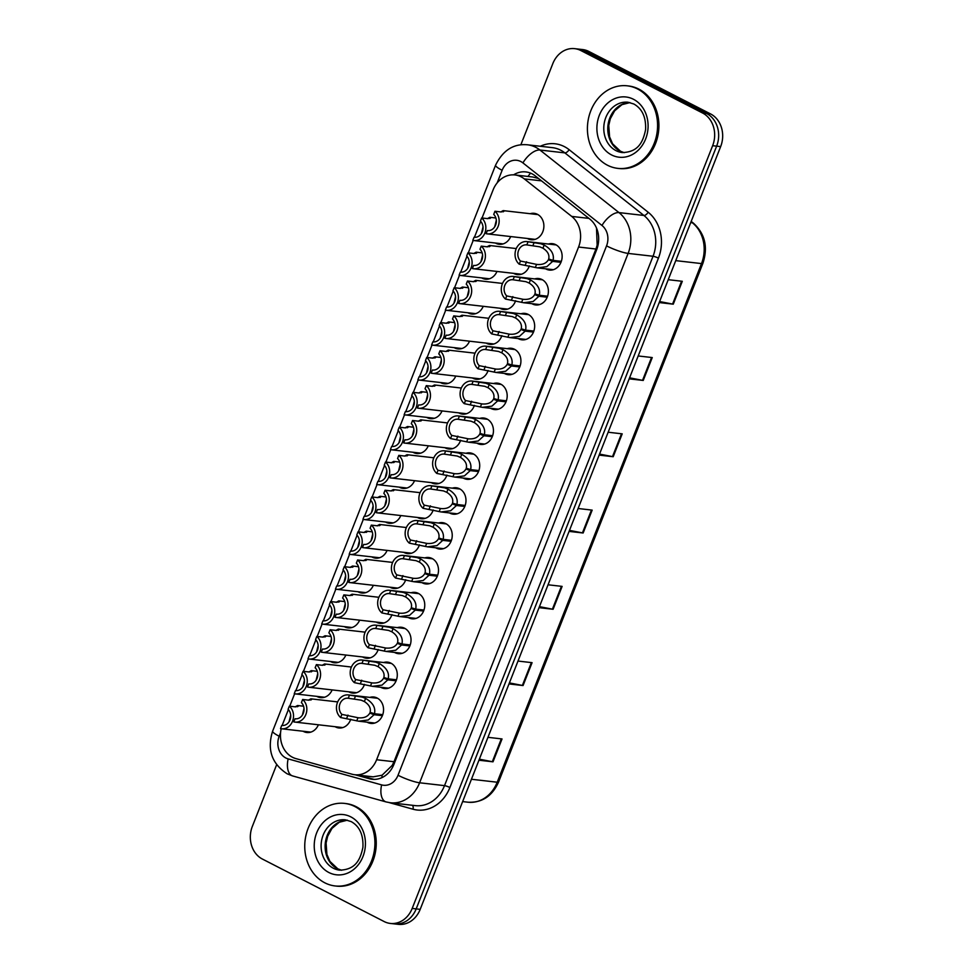 <?xml version="1.0" encoding="UTF-8"?>
<svg xmlns="http://www.w3.org/2000/svg" width="973" height="973" viewBox="0 0 973 973"><rect width="100%" height="100%" fill="white"/><g stroke="black" fill="none" stroke-linecap="round" stroke-linejoin="round"><path stroke-width="1.46" d="M466.031 453.272A13.294 11.202 96.5 0 1 469.995 452.895A13.294 11.202 96.5 0 1 473.292 453.892A13.294 11.202 96.5 0 1 479.251 469.387A13.294 11.202 96.5 0 1 466.979 479.312A13.294 11.202 96.5 0 1 463.683 478.302A13.294 11.202 96.5 0 1 463.197 478.035M493.506 383.532A13.294 11.202 96.5 0 1 497.471 383.143A13.294 11.202 96.5 0 1 500.767 384.153A13.294 11.202 96.5 0 1 506.726 399.635A13.294 11.202 96.5 0 1 494.442 409.56A13.294 11.202 96.5 0 1 491.158 408.563A13.294 11.202 96.5 0 1 490.672 408.295M507.249 348.662A13.294 11.202 96.5 0 1 511.214 348.273A13.294 11.202 96.5 0 1 514.51 349.283A13.294 11.202 96.5 0 1 520.458 364.766A13.294 11.202 96.5 0 1 508.186 374.69A13.294 11.202 96.5 0 1 504.89 373.693A13.294 11.202 96.5 0 1 504.403 373.425M520.981 313.78A13.294 11.202 96.5 0 1 524.946 313.403A13.294 11.202 96.5 0 1 528.242 314.413A13.294 11.202 96.5 0 1 534.201 329.896A13.294 11.202 96.5 0 1 521.917 339.82A13.294 11.202 96.5 0 1 518.621 338.811A13.294 11.202 96.5 0 1 518.147 338.555M534.712 278.91A13.294 11.202 96.5 0 1 538.689 278.533A13.294 11.202 96.5 0 1 541.973 279.531A13.294 11.202 96.5 0 1 547.933 295.014A13.294 11.202 96.5 0 1 535.661 304.95A13.294 11.202 96.5 0 1 532.365 303.941A13.294 11.202 96.5 0 1 531.878 303.673M479.774 418.402A13.294 11.202 96.5 0 1 483.739 418.025A13.294 11.202 96.5 0 1 487.035 419.022A13.294 11.202 96.5 0 1 492.983 434.505A13.294 11.202 96.5 0 1 480.711 444.442A13.294 11.202 96.5 0 1 477.415 443.433A13.294 11.202 96.5 0 1 476.928 443.165M452.299 488.154A13.294 11.202 96.5 0 1 456.264 487.765A13.294 11.202 96.5 0 1 459.56 488.774A13.294 11.202 96.5 0 1 465.52 504.257A13.294 11.202 96.5 0 1 453.236 514.182A13.294 11.202 96.5 0 1 449.94 513.185A13.294 11.202 96.5 0 1 449.465 512.917M438.555 523.024A13.294 11.202 96.5 0 1 442.533 522.635A13.294 11.202 96.5 0 1 445.816 523.644A13.294 11.202 96.5 0 1 451.776 539.127A13.294 11.202 96.5 0 1 439.504 549.052A13.294 11.202 96.5 0 1 436.208 548.054A13.294 11.202 96.5 0 1 435.722 547.787M424.824 557.894A13.294 11.202 96.5 0 1 428.789 557.517A13.294 11.202 96.5 0 1 432.085 558.514A13.294 11.202 96.5 0 1 438.045 573.997A13.294 11.202 96.5 0 1 425.76 583.934A13.294 11.202 96.5 0 1 422.464 582.924A13.294 11.202 96.5 0 1 421.99 582.657M411.093 592.764A13.294 11.202 96.5 0 1 415.057 592.387A13.294 11.202 96.5 0 1 418.341 593.384A13.294 11.202 96.5 0 1 424.301 608.879A13.294 11.202 96.5 0 1 412.029 618.804A13.294 11.202 96.5 0 1 408.733 617.794A13.294 11.202 96.5 0 1 408.246 617.527M397.349 627.634A13.294 11.202 96.5 0 1 401.314 627.257A13.294 11.202 96.5 0 1 404.61 628.266A13.294 11.202 96.5 0 1 410.57 643.749A13.294 11.202 96.5 0 1 398.285 653.674A13.294 11.202 96.5 0 1 395.002 652.664A13.294 11.202 96.5 0 1 394.515 652.409M383.617 662.516A13.294 11.202 96.5 0 1 387.582 662.126A13.294 11.202 96.5 0 1 390.878 663.136A13.294 11.202 96.5 0 1 396.826 678.619A13.294 11.202 96.5 0 1 384.554 688.543A13.294 11.202 96.5 0 1 381.258 687.546A13.294 11.202 96.5 0 1 380.771 687.279M369.874 697.386A13.294 11.202 96.5 0 1 373.839 697.009A13.294 11.202 96.5 0 1 377.135 698.006A13.294 11.202 96.5 0 1 383.094 713.489A13.294 11.202 96.5 0 1 370.822 723.413A13.294 11.202 96.5 0 1 367.526 722.416A13.294 11.202 96.5 0 1 367.04 722.148M548.456 244.041A13.294 11.202 96.5 0 1 552.421 243.664A13.294 11.202 96.5 0 1 555.717 244.661A13.294 11.202 96.5 0 1 561.676 260.144A13.294 11.202 96.5 0 1 549.392 270.068A13.294 11.202 96.5 0 1 546.096 269.071A13.294 11.202 96.5 0 1 545.622 268.803M446.923 475.104A13.294 11.202 96.5 0 1 434.992 483.849A13.294 11.202 96.5 0 1 431.696 482.851A13.294 11.202 96.5 0 1 431.209 482.584M488.13 370.482A13.294 11.202 96.5 0 1 476.198 379.239A13.294 11.202 96.5 0 1 472.902 378.229A13.294 11.202 96.5 0 1 472.416 377.962M501.873 335.612A13.294 11.202 96.5 0 1 489.93 344.357A13.294 11.202 96.5 0 1 486.646 343.36A13.294 11.202 96.5 0 1 486.159 343.092M515.605 300.742A13.294 11.202 96.5 0 1 503.673 309.487A13.294 11.202 96.5 0 1 500.377 308.49A13.294 11.202 96.5 0 1 499.891 308.222M474.398 405.364A13.294 11.202 96.5 0 1 462.467 414.109A13.294 11.202 96.5 0 1 459.171 413.099A13.294 11.202 96.5 0 1 458.684 412.844M460.655 440.234A13.294 11.202 96.5 0 1 448.723 448.979A13.294 11.202 96.5 0 1 445.427 447.981A13.294 11.202 96.5 0 1 444.953 447.714M529.348 265.872A13.294 11.202 96.5 0 1 517.405 274.617A13.294 11.202 96.5 0 1 514.109 273.62A13.294 11.202 96.5 0 1 513.635 273.352M433.192 509.974A13.294 11.202 96.5 0 1 421.248 518.731A13.294 11.202 96.5 0 1 417.952 517.721A13.294 11.202 96.5 0 1 417.478 517.454M419.448 544.856A13.294 11.202 96.5 0 1 407.517 553.601A13.294 11.202 96.5 0 1 404.221 552.591A13.294 11.202 96.5 0 1 403.734 552.336M405.717 579.726A13.294 11.202 96.5 0 1 393.773 588.47A13.294 11.202 96.5 0 1 390.489 587.473A13.294 11.202 96.5 0 1 390.003 587.206M391.973 614.595A13.294 11.202 96.5 0 1 380.042 623.34A13.294 11.202 96.5 0 1 376.746 622.343A13.294 11.202 96.5 0 1 376.259 622.075M378.242 649.465A13.294 11.202 96.5 0 1 366.31 658.222A13.294 11.202 96.5 0 1 363.014 657.213A13.294 11.202 96.5 0 1 362.528 656.945M364.498 684.347A13.294 11.202 96.5 0 1 352.567 693.092A13.294 11.202 96.5 0 1 349.271 692.083A13.294 11.202 96.5 0 1 348.796 691.815M350.767 719.217A13.294 11.202 96.5 0 1 338.835 727.962A13.294 11.202 96.5 0 1 335.539 726.953A13.294 11.202 96.5 0 1 335.053 726.697M530.2 213.707A13.294 11.202 96.5 0 1 534.177 213.33A13.294 11.202 96.5 0 1 537.461 214.328A13.294 11.202 96.5 0 1 543.421 229.823A13.294 11.202 96.5 0 1 531.149 239.747A13.294 11.202 96.5 0 1 527.853 238.738A13.294 11.202 96.5 0 1 527.366 238.47M414.547 480.674A13.294 11.202 96.5 0 1 403.004 488.397A13.294 11.202 96.5 0 1 399.708 487.388A13.294 11.202 96.5 0 1 399.222 487.132M428.29 445.804A13.294 11.202 96.5 0 1 416.736 453.527A13.294 11.202 96.5 0 1 413.44 452.518A13.294 11.202 96.5 0 1 412.966 452.25M455.765 376.052A13.294 11.202 96.5 0 1 444.211 383.776A13.294 11.202 96.5 0 1 440.915 382.778A13.294 11.202 96.5 0 1 440.441 382.511M469.497 341.182A13.294 11.202 96.5 0 1 457.955 348.906A13.294 11.202 96.5 0 1 454.659 347.908A13.294 11.202 96.5 0 1 454.172 347.641M483.24 306.313A13.294 11.202 96.5 0 1 471.686 314.036A13.294 11.202 96.5 0 1 468.39 313.026A13.294 11.202 96.5 0 1 467.904 312.759M496.972 271.443A13.294 11.202 96.5 0 1 485.418 279.166A13.294 11.202 96.5 0 1 482.134 278.156A13.294 11.202 96.5 0 1 481.647 277.889M442.022 410.934A13.294 11.202 96.5 0 1 430.48 418.658A13.294 11.202 96.5 0 1 427.183 417.648A13.294 11.202 96.5 0 1 426.697 417.381M400.815 515.544A13.294 11.202 96.5 0 1 389.261 523.267A13.294 11.202 96.5 0 1 385.977 522.27A13.294 11.202 96.5 0 1 385.49 522.002M387.084 550.426A13.294 11.202 96.5 0 1 375.529 558.137A13.294 11.202 96.5 0 1 372.233 557.14A13.294 11.202 96.5 0 1 371.747 556.872M373.34 585.296A13.294 11.202 96.5 0 1 361.798 593.019A13.294 11.202 96.5 0 1 358.502 592.01A13.294 11.202 96.5 0 1 358.015 591.742M359.609 620.166A13.294 11.202 96.5 0 1 348.054 627.889A13.294 11.202 96.5 0 1 344.758 626.88A13.294 11.202 96.5 0 1 344.284 626.624M345.865 655.036A13.294 11.202 96.5 0 1 334.323 662.759A13.294 11.202 96.5 0 1 331.027 661.762A13.294 11.202 96.5 0 1 330.54 661.494M332.134 689.906A13.294 11.202 96.5 0 1 320.579 697.629A13.294 11.202 96.5 0 1 317.283 696.632A13.294 11.202 96.5 0 1 316.809 696.364M318.39 724.788A13.294 11.202 96.5 0 1 306.848 732.511A13.294 11.202 96.5 0 1 303.552 731.501A13.294 11.202 96.5 0 1 303.065 731.234M510.703 236.561A13.294 11.202 96.5 0 1 499.161 244.284A13.294 11.202 96.5 0 1 495.865 243.286A13.294 11.202 96.5 0 1 495.379 243.019M281.197 728.716A24.921 21.005 -83.5 0 0 295.926 758.612L352.007 774.204A24.921 21.005 -83.5 0 0 354.744 774.739A24.921 21.005 -83.5 0 0 376.612 759.743L578.57 247.033A24.921 21.005 -83.5 0 0 571.723 216.42L524.289 178.886A24.921 21.005 -83.5 0 0 521.127 176.843A24.921 21.005 -83.5 0 0 514.948 174.958A24.921 21.005 -83.5 0 0 493.08 189.954L482.036 217.988M354.744 774.739L373.158 776.843L382.085 775.213L392.228 765.374L393.992 761.725L595.95 249.015L597.167 245.111L596.498 228.01M538.531 178.497L532.851 177.013L514.948 174.958M288.385 709.609L282.474 724.605A24.921 21.005 -83.5 0 0 282.146 725.493L281.744 725.444A9.134 7.699 96.5 0 0 281.963 725.469A9.134 7.699 96.5 0 0 290.039 719.85A9.134 7.699 96.5 0 0 288.093 709.305L289.334 706.167L295.439 706.86L298.297 706.216L297.568 705.522L303.552 706.203M480.698 221.394L474.447 237.266M473.194 240.453L468.305 252.871M466.967 256.264L460.703 272.148M459.451 275.323L454.561 287.74M453.223 291.134L446.972 307.018M445.719 310.192L440.83 322.61M439.492 326.004L433.228 341.888M431.988 345.062L427.086 357.48M425.748 360.874L419.497 376.758M418.244 379.932L413.355 392.362M412.017 395.756L405.765 411.64M404.513 414.814L399.623 427.232M398.285 430.625L392.022 446.51M390.769 449.684L385.88 462.102M384.542 465.495L378.29 481.38M377.038 484.554L372.148 496.972M370.81 500.365L364.547 516.249M363.294 519.424L358.405 531.842M357.067 535.247L350.815 551.119M349.562 554.306L344.673 566.724M343.335 570.117L337.072 586.001M335.831 589.176L330.929 601.594M329.592 604.987L323.34 620.871M322.087 624.046L317.198 636.464M315.86 639.857L309.609 655.741M308.356 658.916L303.454 671.334M302.129 674.727L295.865 690.611M294.612 693.798L289.723 706.216M520.835 144.819L552.81 63.646A24.921 21.005 96.5 0 1 574.666 48.65A24.921 21.005 96.5 0 1 580.845 50.535L702.628 113.038A24.921 21.005 96.5 0 1 712.637 145.695L412.187 908.429L416.189 908.891A24.921 21.005 96.5 0 1 394.32 923.888A24.921 21.005 96.5 0 0 416.189 908.891L716.639 146.145L416.189 908.891L420.19 909.354A24.921 21.005 96.5 0 1 398.334 924.35L390.319 923.438A24.921 21.005 96.5 0 1 384.153 921.553L262.369 859.037A24.921 21.005 96.5 0 1 252.348 826.393L276.624 764.766M702.628 113.038L706.629 113.5A24.921 21.005 96.5 0 1 716.639 146.145A24.921 21.005 96.5 0 0 706.629 113.5L584.846 50.985L706.629 113.5L710.631 113.963A24.921 21.005 96.5 0 1 720.652 146.607L420.19 909.354M574.666 48.65L578.68 49.112A24.921 21.005 96.5 0 1 584.846 50.985A24.921 21.005 96.5 0 0 578.68 49.112L582.681 49.562A24.921 21.005 96.5 0 1 588.847 51.447L710.631 113.963M509.39 682.912L522.367 685.442A6.653 1.082 21.5 0 0 523.06 685.551L508.988 683.934M518.001 661.056L532.073 662.674L523.06 685.551M479.348 759.183L492.314 761.713A6.653 1.082 21.5 0 0 493.007 761.823L478.947 760.217M487.959 737.327L502.032 738.945L493.007 761.823M599.526 454.087L612.504 456.617A6.653 1.082 21.5 0 0 613.197 456.726L599.125 455.109M608.137 432.231L622.209 433.849L613.197 456.726M629.567 377.816L642.545 380.346A6.653 1.082 21.5 0 0 643.238 380.455L629.166 378.838M638.179 355.96L652.251 357.565L643.238 380.455M659.621 301.545L672.586 304.062A6.653 1.082 21.5 0 0 673.28 304.172L659.22 302.567M668.232 279.689L682.304 281.294L673.28 304.172M539.431 606.641L552.409 609.171A6.653 1.082 21.5 0 0 553.102 609.28L539.03 607.663M548.042 584.785L562.114 586.391L553.102 609.28M569.485 530.37L582.45 532.888A6.653 1.082 21.5 0 0 583.143 532.997L569.083 531.392M578.096 508.502L592.168 510.12L583.143 532.997M355.145 774.776L369.363 778.728A24.921 21.005 -83.5 0 0 372.1 779.264A24.921 21.005 -83.5 0 0 393.968 764.267L596.656 249.696A24.921 21.005 -83.5 0 0 589.808 219.083L535.174 175.845A24.921 21.005 -83.5 0 0 532 173.802A24.921 21.005 -83.5 0 0 525.834 171.917A24.921 21.005 -83.5 0 0 513.61 174.848M412.187 908.429A24.921 21.005 96.5 0 1 390.319 923.438M374.106 779.385A24.921 21.005 96.5 0 1 373.364 779.191L359.146 775.238M487.461 218.621L489.881 217.295L490.611 217.988M490.623 217.976L487.753 218.645L481.647 217.952A12.467 10.496 -83.5 0 1 485.065 232.45A12.467 10.496 -83.5 0 1 473.9 240.562L503.126 243.907M481.647 217.952L480.419 221.09A9.134 7.699 96.5 0 1 482.353 231.635A9.134 7.699 96.5 0 1 474.277 237.254A9.134 7.699 96.5 0 1 474.058 237.23L472.817 240.367A12.467 10.496 -83.5 0 0 473.9 240.562M481.392 233.532L483.009 226.952M500.767 211.932L503.187 210.618L503.929 211.311M503.929 211.287L501.059 211.968L494.953 211.263A12.467 10.496 -83.5 0 1 498.371 225.772A12.467 10.496 -83.5 0 1 487.205 233.873L535.114 239.358M494.953 211.263L493.725 214.401A9.134 7.699 96.5 0 1 495.658 224.945A9.134 7.699 96.5 0 1 487.582 230.577A9.134 7.699 96.5 0 1 487.364 230.54L486.123 233.678A12.467 10.496 -83.5 0 0 487.205 233.873M494.698 226.855L496.315 220.275M560.959 262.333L552.652 261.372L546.862 266.638L537.278 267.855L519.229 264.182A12.467 10.496 -83.5 0 1 515.824 249.684A12.467 10.496 -83.5 0 1 526.977 241.584A12.467 10.496 -83.5 0 1 528.059 241.766L540.854 243.761L544.175 245.074C551.423 249.27 554.379 254.379 553.053 260.375L561.324 261.323M553.053 260.375L548.687 259.013C549.648 254.89 547.738 251.289 542.946 248.2L539.662 246.814L526.819 244.916A9.134 7.699 96.5 0 0 526.6 244.88A9.134 7.699 96.5 0 0 518.536 250.499A9.134 7.699 96.5 0 0 520.47 261.044L537.12 264.486M552.652 261.372L548.395 259.742L552.518 260.217M535.32 267.539L536.561 264.413C542.326 265.009 546.279 263.452 548.395 259.742M528.059 241.766L526.819 244.916M520.47 261.044L519.229 264.182M607.468 165.228A41.547 35.004 96.5 0 1 588.86 116.845A41.547 35.004 96.5 0 1 627.232 85.819A41.547 35.004 96.5 0 1 637.522 88.957A41.547 35.004 96.5 0 1 656.13 137.351A41.547 35.004 96.5 0 1 617.77 168.365A41.547 35.004 96.5 0 1 607.468 165.228M627.232 85.819L628.558 85.977A41.547 35.004 96.5 0 1 638.847 89.115A41.547 35.004 96.5 0 1 657.468 137.497A41.547 35.004 96.5 0 1 619.096 168.524L617.77 168.365M324.812 882.815A41.547 35.004 96.5 0 1 306.191 834.433A41.547 35.004 96.5 0 1 344.564 803.406A41.547 35.004 96.5 0 1 354.853 806.544A41.547 35.004 96.5 0 1 373.474 854.939A41.547 35.004 96.5 0 1 335.101 885.953A41.547 35.004 96.5 0 1 324.812 882.815M344.564 803.406L345.889 803.564A41.547 35.004 96.5 0 1 356.191 806.702A41.547 35.004 96.5 0 1 374.8 855.085A41.547 35.004 96.5 0 1 336.439 886.111L335.101 885.953M473.729 253.491L476.15 252.177L476.879 252.871L474.009 253.515L467.916 252.822A12.467 10.496 -83.5 0 1 471.321 267.32A12.467 10.496 -83.5 0 1 460.168 275.432L489.395 278.777M467.916 252.822L466.675 255.96A9.134 7.699 96.5 0 1 468.609 266.505A9.134 7.699 96.5 0 1 460.545 272.124A9.134 7.699 96.5 0 1 460.314 272.099L459.086 275.237A12.467 10.496 -83.5 0 0 460.168 275.432M467.648 268.402L469.266 261.834M459.986 288.361L462.406 287.047L463.148 287.74M463.148 287.716L460.278 288.397L454.172 287.692A12.467 10.496 -83.5 0 1 457.59 302.202A12.467 10.496 -83.5 0 1 446.425 310.302L475.651 313.647M454.172 287.692L452.944 290.83A9.134 7.699 96.5 0 1 454.877 301.375A9.134 7.699 96.5 0 1 446.814 307.006A9.134 7.699 96.5 0 1 446.583 306.969L445.342 310.107A12.467 10.496 -83.5 0 0 446.425 310.302M453.917 303.284L455.534 296.704M446.254 323.231L448.675 321.917L449.404 322.61L446.534 323.267L440.441 322.562A12.467 10.496 -83.5 0 1 443.846 337.072A12.467 10.496 -83.5 0 1 432.693 345.172L461.92 348.529M440.441 322.562L439.2 325.712A9.134 7.699 96.5 0 1 441.134 336.244A9.134 7.699 96.5 0 1 433.07 341.876A9.134 7.699 96.5 0 1 432.851 341.839L431.611 344.977A12.467 10.496 -83.5 0 0 432.693 345.172M440.185 338.154L441.803 331.574M432.511 358.1L434.931 356.787L435.673 357.48L432.803 358.137L426.697 357.444A12.467 10.496 -83.5 0 1 430.115 371.941A12.467 10.496 -83.5 0 1 418.962 380.054L448.176 383.398M426.697 357.444L425.469 360.582A9.134 7.699 96.5 0 1 427.402 371.127A9.134 7.699 96.5 0 1 419.339 376.746A9.134 7.699 96.5 0 1 419.108 376.721L417.867 379.859A12.467 10.496 -83.5 0 0 418.962 380.054M426.442 373.024L428.059 366.444M547.215 297.203L538.92 296.254L533.131 301.521L523.547 302.725L505.498 299.064A12.467 10.496 -83.5 0 1 502.08 284.554A12.467 10.496 -83.5 0 1 513.233 276.454A12.467 10.496 -83.5 0 1 514.328 276.648L527.123 278.631L530.443 279.944C537.68 284.14 540.635 289.249 539.31 295.257L547.592 296.206M539.31 295.257L534.943 293.882C535.916 289.759 533.995 286.159 529.203 283.07L525.919 281.683L513.087 279.786A9.134 7.699 96.5 0 0 512.856 279.75A9.134 7.699 96.5 0 0 504.792 285.381A9.134 7.699 96.5 0 0 506.726 295.926L523.389 299.356M538.92 296.254L534.663 294.612L538.774 295.087M521.589 302.408L522.817 299.283C528.594 299.879 532.535 298.322 534.663 294.612M514.328 276.648L513.087 279.786M506.726 295.926L505.498 299.064M533.484 332.073L525.177 331.124L519.4 336.39L509.803 337.595L491.754 333.934A12.467 10.496 -83.5 0 1 488.349 319.424A12.467 10.496 -83.5 0 1 499.502 311.324A12.467 10.496 -83.5 0 1 500.584 311.518L513.391 313.501L516.699 314.814C523.948 319.022 526.904 324.118 525.578 330.127L533.849 331.075M525.578 330.127L521.212 328.752C522.173 324.641 520.263 321.029 515.471 317.952L512.187 316.553L499.356 314.656A9.134 7.699 96.5 0 0 499.125 314.632A9.134 7.699 96.5 0 0 491.061 320.251A9.134 7.699 96.5 0 0 492.995 330.796L509.645 334.226M525.177 331.124L520.92 329.482L525.043 329.956M507.857 337.29L509.086 334.153C514.863 334.761 518.804 333.204 520.92 329.482M500.584 311.518L499.356 314.656M492.995 330.796L491.754 333.934M519.74 366.943L511.445 365.994L505.656 371.26L496.072 372.464L478.023 368.803A12.467 10.496 -83.5 0 1 474.605 354.306A12.467 10.496 -83.5 0 1 485.77 346.193A12.467 10.496 -83.5 0 1 486.853 346.388L499.648 348.37L502.968 349.696C510.205 353.892 513.172 358.988 511.834 364.997L520.117 365.945M511.834 364.997L507.468 363.622C508.441 359.511 506.532 355.911 501.727 352.822L498.444 351.423L485.612 349.526A9.134 7.699 96.5 0 0 485.393 349.502A9.134 7.699 96.5 0 0 477.317 355.121A9.134 7.699 96.5 0 0 479.251 365.666L495.914 369.108M511.445 365.994L507.188 364.352L511.299 364.826M494.114 372.16L495.342 369.035C501.119 369.631 505.072 368.074 507.188 364.352M486.853 346.388L485.612 349.526M479.251 365.666L478.023 368.803M506.009 401.825L497.714 400.864L491.924 406.13L482.328 407.334L464.279 403.673A12.467 10.496 -83.5 0 1 460.874 389.176A12.467 10.496 -83.5 0 1 472.027 381.063A12.467 10.496 -83.5 0 1 473.109 381.258L485.916 383.253L489.224 384.566C496.473 388.762 499.429 393.87 498.103 399.867L506.386 400.815M498.103 399.867L493.737 398.504C494.71 394.381 492.788 390.781 487.996 387.692L484.712 386.293L471.881 384.396A9.134 7.699 96.5 0 0 471.65 384.371A9.134 7.699 96.5 0 0 463.586 389.991A9.134 7.699 96.5 0 0 465.52 400.535L482.17 403.977M497.714 400.864L493.445 399.234L497.568 399.708M480.382 407.03L481.611 403.904C487.388 404.5 491.329 402.944 493.445 399.234M473.109 381.258L471.881 384.396M465.52 400.535L464.279 403.673M487.035 246.801L489.455 245.488L490.185 246.181L487.315 246.838L481.221 246.133A12.467 10.496 -83.5 0 1 484.627 260.642A12.467 10.496 -83.5 0 1 473.474 268.743L521.37 274.24M481.221 246.133L479.981 249.27A9.134 7.699 96.5 0 1 481.915 259.815A9.134 7.699 96.5 0 1 473.851 265.447A9.134 7.699 96.5 0 1 473.62 265.41L472.392 268.548A12.467 10.496 -83.5 0 0 473.474 268.743M480.954 261.725L482.572 255.145M473.292 281.671L475.712 280.358L476.454 281.051M476.454 281.027L473.583 281.708L467.478 281.015A12.467 10.496 -83.5 0 1 470.896 295.512A12.467 10.496 -83.5 0 1 459.73 303.625L507.638 309.11M467.478 281.015L466.249 284.152A9.134 7.699 96.5 0 1 468.183 294.697A9.134 7.699 96.5 0 1 460.12 300.316A9.134 7.699 96.5 0 1 459.888 300.292L458.648 303.43A12.467 10.496 -83.5 0 0 459.73 303.625M467.222 296.595L468.84 290.015M459.56 316.553L461.98 315.228L462.71 315.933L459.84 316.578L453.746 315.884A12.467 10.496 -83.5 0 1 457.152 330.382A12.467 10.496 -83.5 0 1 445.999 338.495L493.907 343.98M453.746 315.884L452.506 319.022A9.134 7.699 96.5 0 1 454.44 329.567A9.134 7.699 96.5 0 1 446.376 335.186A9.134 7.699 96.5 0 1 446.157 335.162L444.916 338.3A12.467 10.496 -83.5 0 0 445.999 338.495M453.491 331.465L455.109 324.885M445.816 351.423L448.249 350.11L448.979 350.803M448.979 350.779L446.108 351.46L440.003 350.754A12.467 10.496 -83.5 0 1 443.42 365.264A12.467 10.496 -83.5 0 1 432.267 373.364L480.163 378.85M440.003 350.754L438.774 353.892A9.134 7.699 96.5 0 1 440.708 364.437A9.134 7.699 96.5 0 1 432.644 370.056A9.134 7.699 96.5 0 1 432.413 370.032L431.173 373.17A12.467 10.496 -83.5 0 0 432.267 373.364M439.747 366.334L441.365 359.767M418.779 392.983L421.2 391.657L421.929 392.362L419.071 393.007L412.966 392.314A12.467 10.496 -83.5 0 1 416.371 406.811A12.467 10.496 -83.5 0 1 405.218 414.924L434.445 418.268M412.966 392.314L411.725 395.452A9.134 7.699 96.5 0 1 413.659 405.996A9.134 7.699 96.5 0 1 405.595 411.615A9.134 7.699 96.5 0 1 405.376 411.591L404.136 414.729A12.467 10.496 -83.5 0 0 405.218 414.924M412.71 407.894L414.328 401.314M405.036 427.852L407.468 426.539L408.198 427.232M408.21 427.208L405.327 427.889L399.234 427.183A12.467 10.496 -83.5 0 1 402.64 441.693A12.467 10.496 -83.5 0 1 391.487 449.794L420.701 453.138M399.234 427.183L397.993 430.321A9.134 7.699 96.5 0 1 399.927 440.866A9.134 7.699 96.5 0 1 391.864 446.498A9.134 7.699 96.5 0 1 391.632 446.461L390.404 449.599A12.467 10.496 -83.5 0 0 391.487 449.794M398.966 442.764L400.584 436.196M391.304 462.722L393.724 461.409L394.454 462.102M394.466 462.078L391.596 462.759L385.49 462.053A12.467 10.496 -83.5 0 1 388.908 476.563A12.467 10.496 -83.5 0 1 377.743 484.663L406.969 488.02M385.49 462.053L384.25 465.191A9.134 7.699 96.5 0 1 386.196 475.736A9.134 7.699 96.5 0 1 378.12 481.367A9.134 7.699 96.5 0 1 377.901 481.331L376.66 484.469A12.467 10.496 -83.5 0 0 377.743 484.663M385.235 477.646L386.853 471.066M377.573 497.592L379.993 496.279L380.723 496.972L377.852 497.629L371.759 496.935A12.467 10.496 -83.5 0 1 375.164 511.433A12.467 10.496 -83.5 0 1 364.011 519.533L393.238 522.89M371.759 496.935L370.518 500.073A9.134 7.699 96.5 0 1 372.452 510.618A9.134 7.699 96.5 0 1 364.389 516.237A9.134 7.699 96.5 0 1 364.157 516.213L362.929 519.351A12.467 10.496 -83.5 0 0 364.011 519.533M371.491 512.516L373.109 505.936M432.085 386.293L434.505 384.98L435.235 385.673L432.377 386.33L426.271 385.624A12.467 10.496 -83.5 0 1 429.677 400.134A12.467 10.496 -83.5 0 1 418.524 408.234L466.432 413.732M426.271 385.624L425.031 388.762A9.134 7.699 96.5 0 1 426.965 399.307A9.134 7.699 96.5 0 1 418.901 404.938A9.134 7.699 96.5 0 1 418.682 404.902L417.441 408.04A12.467 10.496 -83.5 0 0 418.524 408.234M426.016 401.217L427.634 394.637M418.341 421.163L420.774 419.849L421.504 420.543L418.633 421.2L412.54 420.506A12.467 10.496 -83.5 0 1 415.945 435.004A12.467 10.496 -83.5 0 1 404.792 443.104L452.688 448.602M412.54 420.506L411.299 423.644A9.134 7.699 96.5 0 1 413.233 434.189A9.134 7.699 96.5 0 1 405.169 439.808A9.134 7.699 96.5 0 1 404.938 439.772L403.71 442.922A12.467 10.496 -83.5 0 0 404.792 443.104M412.272 436.086L413.89 429.507M404.61 456.045L407.03 454.719L407.772 455.413L404.902 456.069L398.796 455.376A12.467 10.496 -83.5 0 1 402.214 469.874A12.467 10.496 -83.5 0 1 391.049 477.986L438.957 483.472M398.796 455.376L397.568 458.514A9.134 7.699 96.5 0 1 399.502 469.059A9.134 7.699 96.5 0 1 391.426 474.678A9.134 7.699 96.5 0 1 391.207 474.654L389.966 477.792A12.467 10.496 -83.5 0 0 391.049 477.986M398.541 470.956L400.158 464.376M390.878 490.915L393.299 489.601L394.029 490.295M394.041 490.27L391.158 490.939L385.065 490.246A12.467 10.496 -83.5 0 1 388.47 504.744A12.467 10.496 -83.5 0 1 377.317 512.856L425.213 518.341M385.065 490.246L383.824 493.384A9.134 7.699 96.5 0 1 385.758 503.929A9.134 7.699 96.5 0 1 377.694 509.548A9.134 7.699 96.5 0 1 377.463 509.524L376.235 512.662A12.467 10.496 -83.5 0 0 377.317 512.856M384.797 505.826L386.415 499.258M492.265 436.695L483.97 435.746L478.181 441.012L468.597 442.216L450.548 438.555A12.467 10.496 -83.5 0 1 447.13 424.046A12.467 10.496 -83.5 0 1 458.295 415.945A12.467 10.496 -83.5 0 1 459.378 416.14L472.173 418.122L475.493 419.436C482.73 423.632 485.697 428.74 484.359 434.749L492.642 435.697M484.359 434.749L480.005 433.374C480.966 429.251 479.057 425.651 474.265 422.562L470.968 421.175L458.137 419.278A9.134 7.699 96.5 0 0 457.918 419.241A9.134 7.699 96.5 0 0 449.842 424.873A9.134 7.699 96.5 0 0 451.788 435.418L468.439 438.847M483.97 435.746L479.713 434.104L483.836 434.578M466.639 441.9L467.879 438.774C473.644 439.37 477.597 437.814 479.713 434.104M459.378 416.14L458.137 419.278M451.788 435.418L450.548 438.555M478.534 471.564L470.239 470.616L464.449 475.882L454.865 477.086L436.804 473.425A12.467 10.496 -83.5 0 1 433.399 458.915A12.467 10.496 -83.5 0 1 444.552 450.815A12.467 10.496 -83.5 0 1 445.634 451.01L458.441 452.992L461.749 454.306C468.998 458.514 471.954 463.61 470.628 469.618L478.911 470.567M470.628 469.618L466.262 468.244C467.235 464.121 465.313 460.521 460.521 457.432L457.237 456.045L444.406 454.148A9.134 7.699 96.5 0 0 444.175 454.111A9.134 7.699 96.5 0 0 436.111 459.743A9.134 7.699 96.5 0 0 438.045 470.287L454.695 473.717M470.239 470.616L465.97 468.974L470.093 469.448M452.907 476.782L454.136 473.644C459.913 474.252 463.853 472.696 465.97 468.974M445.634 451.01L444.406 454.148M438.045 470.287L436.804 473.425M464.802 506.434L456.495 505.486L450.706 510.752L441.122 511.956L423.073 508.295A12.467 10.496 -83.5 0 1 419.667 493.798A12.467 10.496 -83.5 0 1 430.82 485.685A12.467 10.496 -83.5 0 1 431.903 485.88L444.697 487.862L448.018 489.176C455.267 493.384 458.222 498.48 456.896 504.488L465.167 505.437M456.896 504.488L452.53 503.114C453.491 499.003 451.581 495.403 446.789 492.314L443.506 490.915L430.662 489.018A9.134 7.699 96.5 0 0 430.443 488.993A9.134 7.699 96.5 0 0 422.379 494.612A9.134 7.699 96.5 0 0 424.313 505.157L440.964 508.599M456.495 505.486L452.238 503.844L456.361 504.318M439.164 511.652L440.404 508.514C446.169 509.122 450.122 507.565 452.238 503.844M431.903 485.88L430.662 489.018M424.313 505.157L423.073 508.295M363.829 532.474L366.249 531.149L366.991 531.854M366.991 531.83L364.121 532.499L358.015 531.805A12.467 10.496 -83.5 0 1 361.433 546.303A12.467 10.496 -83.5 0 1 350.268 554.415L379.494 557.76M358.015 531.805L356.787 534.943A9.134 7.699 96.5 0 1 358.721 545.488A9.134 7.699 96.5 0 1 350.657 551.107A9.134 7.699 96.5 0 1 350.426 551.083L349.185 554.221A12.467 10.496 -83.5 0 0 350.268 554.415M357.76 547.385L359.378 540.806M350.098 567.344L352.518 566.031L353.248 566.724L350.377 567.381L344.284 566.675A12.467 10.496 -83.5 0 1 347.689 581.185A12.467 10.496 -83.5 0 1 336.536 589.285L365.763 592.63M344.284 566.675L343.043 569.813A9.134 7.699 96.5 0 1 344.977 580.358A9.134 7.699 96.5 0 1 336.913 585.977A9.134 7.699 96.5 0 1 336.694 585.953L335.454 589.091A12.467 10.496 -83.5 0 0 336.536 589.285M344.016 582.255L345.646 575.688M336.354 602.214L338.774 600.9L339.516 601.594M339.516 601.569L336.646 602.251L330.54 601.545A12.467 10.496 -83.5 0 1 333.958 616.055A12.467 10.496 -83.5 0 1 322.805 624.155L352.019 627.512M330.54 601.545L329.312 604.683A9.134 7.699 96.5 0 1 331.246 615.228A9.134 7.699 96.5 0 1 323.182 620.859A9.134 7.699 96.5 0 1 322.951 620.823L321.71 623.961A12.467 10.496 -83.5 0 0 322.805 624.155M330.285 617.137L331.902 610.558M322.622 637.084L325.043 635.77L325.773 636.464L322.914 637.12L316.809 636.427A12.467 10.496 -83.5 0 1 320.214 650.925A12.467 10.496 -83.5 0 1 309.061 659.025L338.288 662.382M316.809 636.427L315.568 639.565A9.134 7.699 96.5 0 1 317.502 650.11A9.134 7.699 96.5 0 1 309.438 655.729A9.134 7.699 96.5 0 1 309.219 655.693L307.979 658.843A12.467 10.496 -83.5 0 0 309.061 659.025M316.553 652.007L318.171 645.427M308.879 671.954L311.311 670.64L312.041 671.334L309.171 671.99L303.077 671.297A12.467 10.496 -83.5 0 1 306.483 685.795A12.467 10.496 -83.5 0 1 295.33 693.907L324.544 697.252M303.077 671.297L301.837 674.435A9.134 7.699 96.5 0 1 303.771 684.98A9.134 7.699 96.5 0 1 295.707 690.599A9.134 7.699 96.5 0 1 295.476 690.575L294.247 693.713A12.467 10.496 -83.5 0 0 295.33 693.907M302.81 686.877L304.427 680.297M281.744 725.444L280.504 728.582A12.467 10.496 -83.5 0 0 281.586 728.777A12.467 10.496 -83.5 0 0 292.751 720.665A12.467 10.496 -83.5 0 0 289.334 706.167M295.147 706.836L297.568 705.522M289.078 721.747L290.696 715.179M377.135 525.785L379.555 524.471L380.297 525.165M380.297 525.14L377.427 525.821L371.321 525.116A12.467 10.496 -83.5 0 1 374.739 539.626A12.467 10.496 -83.5 0 1 363.574 547.726L411.482 553.211M371.321 525.116L370.093 528.254A9.134 7.699 96.5 0 1 372.027 538.799A9.134 7.699 96.5 0 1 363.963 544.43A9.134 7.699 96.5 0 1 363.732 544.394L362.491 547.531A12.467 10.496 -83.5 0 0 363.574 547.726M371.066 540.708L372.683 534.128M363.403 560.655L365.824 559.341L366.553 560.034L363.683 560.691L357.59 559.986A12.467 10.496 -83.5 0 1 360.995 574.496A12.467 10.496 -83.5 0 1 349.842 582.596L397.75 588.093M357.59 559.986L356.349 563.136A9.134 7.699 96.5 0 1 358.283 573.669A9.134 7.699 96.5 0 1 350.219 579.3A9.134 7.699 96.5 0 1 350 579.263L348.76 582.401A12.467 10.496 -83.5 0 0 349.842 582.596M357.334 575.578L358.952 568.998M349.66 595.525L352.08 594.211L352.822 594.904M352.822 594.892L349.952 595.561L343.846 594.868A12.467 10.496 -83.5 0 1 347.264 609.366A12.467 10.496 -83.5 0 1 336.111 617.478L384.007 622.963M343.846 594.868L342.618 598.006A9.134 7.699 96.5 0 1 344.551 608.551A9.134 7.699 96.5 0 1 336.488 614.17A9.134 7.699 96.5 0 1 336.257 614.145L335.016 617.283A12.467 10.496 -83.5 0 0 336.111 617.478M343.591 610.448L345.208 603.868M335.928 630.407L338.349 629.081L339.078 629.786L336.22 630.431L330.115 629.738A12.467 10.496 -83.5 0 1 333.52 644.235A12.467 10.496 -83.5 0 1 322.367 652.348L370.275 657.833M330.115 629.738L328.874 632.876A9.134 7.699 96.5 0 1 330.808 643.421A9.134 7.699 96.5 0 1 322.744 649.04A9.134 7.699 96.5 0 1 322.525 649.015L321.285 652.153A12.467 10.496 -83.5 0 0 322.367 652.348M329.859 645.318L331.477 638.738M322.185 665.277L324.617 663.963L325.347 664.656M325.359 664.632L322.477 665.313L316.383 664.608A12.467 10.496 -83.5 0 1 319.789 679.118A12.467 10.496 -83.5 0 1 308.636 687.218L356.532 692.703M316.383 664.608L315.143 667.746A9.134 7.699 96.5 0 1 317.076 678.29A9.134 7.699 96.5 0 1 309.013 683.922A9.134 7.699 96.5 0 1 308.782 683.885L307.553 687.023A12.467 10.496 -83.5 0 0 308.636 687.218M316.116 680.188L317.733 673.62M308.453 700.146L310.873 698.833L311.603 699.526L308.745 700.183L302.639 699.478A12.467 10.496 -83.5 0 1 306.057 713.987A12.467 10.496 -83.5 0 1 294.892 722.088L342.8 727.585M302.639 699.478L301.399 702.615A9.134 7.699 96.5 0 1 303.345 713.16A9.134 7.699 96.5 0 1 295.269 718.792A9.134 7.699 96.5 0 1 295.05 718.755L293.81 721.893A12.467 10.496 -83.5 0 0 294.892 722.088M302.384 715.07L304.002 708.49M451.058 541.304L442.764 540.356L436.974 545.622L427.39 546.826L409.341 543.165A12.467 10.496 -83.5 0 1 405.923 528.667A12.467 10.496 -83.5 0 1 417.076 520.555A12.467 10.496 -83.5 0 1 418.171 520.75L430.966 522.744L434.286 524.058C441.523 528.254 444.479 533.362 443.153 539.358L451.436 540.307M443.153 539.358L438.787 537.984C439.76 533.873 437.838 530.273 433.046 527.184L429.762 525.785L416.931 523.888A9.134 7.699 96.5 0 0 416.699 523.863A9.134 7.699 96.5 0 0 408.636 529.482A9.134 7.699 96.5 0 0 410.57 540.027L427.232 543.469M442.764 540.356L438.507 538.726L442.618 539.188M425.432 546.522L426.661 543.396C432.438 543.992 436.378 542.435 438.507 538.726M418.171 520.75L416.931 523.888M410.57 540.027L409.341 543.165M437.327 576.186L429.02 575.225L423.243 580.492L413.647 581.708L395.597 578.047A12.467 10.496 -83.5 0 1 392.192 563.537A12.467 10.496 -83.5 0 1 403.345 555.437A12.467 10.496 -83.5 0 1 404.427 555.632L417.235 557.614L420.543 558.928C427.792 563.124 430.747 568.232 429.421 574.228L437.692 575.177M429.421 574.228L425.055 572.866C426.016 568.743 424.106 565.143 419.314 562.053L416.03 560.667L403.187 558.77A9.134 7.699 96.5 0 0 402.968 558.733A9.134 7.699 96.5 0 0 394.904 564.352A9.134 7.699 96.5 0 0 396.838 574.897L413.489 578.339M429.02 575.225L424.763 573.596L428.886 574.07M411.701 581.392L412.929 578.266C418.706 578.862 422.647 577.305 424.763 573.596M404.427 555.632L403.187 558.77M396.838 574.897L395.597 578.047M423.583 611.056L415.289 610.107L409.499 615.374L399.915 616.578L381.866 612.917A12.467 10.496 -83.5 0 1 378.448 598.407A12.467 10.496 -83.5 0 1 389.614 590.307A12.467 10.496 -83.5 0 1 390.696 590.502L403.491 592.484L406.811 593.798C414.048 598.006 417.016 603.102 415.678 609.11L423.96 610.059M415.678 609.11L411.311 607.736C412.284 603.613 410.375 600.013 405.571 596.923L402.287 595.537L389.455 593.639A9.134 7.699 96.5 0 0 389.224 593.603A9.134 7.699 96.5 0 0 381.161 599.234A9.134 7.699 96.5 0 0 383.094 609.779L399.757 613.209M415.289 610.107L411.032 608.466L415.143 608.94M397.957 616.262L399.185 613.136C404.963 613.744 408.915 612.187 411.032 608.466M390.696 590.502L389.455 593.639M383.094 609.779L381.866 612.917M409.852 645.926L401.557 644.977L395.768 650.244L386.172 651.448L368.122 647.787A12.467 10.496 -83.5 0 1 364.717 633.277A12.467 10.496 -83.5 0 1 375.87 625.177A12.467 10.496 -83.5 0 1 376.952 625.371L389.759 627.354L393.068 628.667C400.317 632.876 403.272 637.972 401.946 643.98L410.229 644.929M401.946 643.98L397.58 642.606C398.553 638.495 396.631 634.883 391.839 631.805L388.555 630.407L375.724 628.509A9.134 7.699 96.5 0 0 375.493 628.485A9.134 7.699 96.5 0 0 367.429 634.104A9.134 7.699 96.5 0 0 369.363 644.649L386.013 648.079M401.557 644.977L397.288 643.335L401.411 643.81M384.226 651.144L385.454 648.006C391.231 648.614 395.172 647.057 397.288 643.335M376.952 625.371L375.724 628.509M369.363 644.649L368.122 647.787M396.108 680.796L387.813 679.847L382.024 685.114L372.44 686.318L354.391 682.657A12.467 10.496 -83.5 0 1 350.973 668.159A12.467 10.496 -83.5 0 1 362.138 660.047A12.467 10.496 -83.5 0 1 363.221 660.241L376.016 662.224L379.336 663.55C386.573 667.746 389.541 672.842 388.203 678.85L396.485 679.799M388.203 678.85L383.849 677.476C384.809 673.365 382.9 669.765 378.108 666.675L374.812 665.277L361.98 663.379A9.134 7.699 96.5 0 0 361.761 663.355A9.134 7.699 96.5 0 0 353.686 668.974A9.134 7.699 96.5 0 0 355.631 679.519L372.282 682.961M387.813 679.847L383.557 678.217L387.68 678.68M370.482 686.014L371.722 682.888C377.488 683.484 381.44 681.927 383.557 678.217M363.221 660.241L361.98 663.379M355.631 679.519L354.391 682.657M382.377 715.678L374.082 714.717L368.293 719.984L358.709 721.2L340.647 717.527A12.467 10.496 -83.5 0 1 337.242 703.029A12.467 10.496 -83.5 0 1 348.395 694.929A12.467 10.496 -83.5 0 1 349.477 695.111L362.284 697.106L365.593 698.419C372.841 702.615 375.797 707.724 374.471 713.72L382.754 714.669M374.471 713.72L370.105 712.358C371.078 708.235 369.156 704.634 364.364 701.545L361.08 700.146L348.249 698.249A9.134 7.699 96.5 0 0 348.018 698.225A9.134 7.699 96.5 0 0 339.954 703.844A9.134 7.699 96.5 0 0 341.888 714.389L358.538 717.831M374.082 714.717L369.813 713.087L373.936 713.562M356.75 720.884L357.979 717.758C363.756 718.354 367.697 716.797 369.813 713.087M349.477 695.111L348.249 698.249M341.888 714.389L340.647 717.527M541.499 180.856L524.289 178.886M597.957 245.5A24.921 4.062 -158.5 0 1 597.167 245.111M393.274 765.885A24.921 4.062 -158.5 0 1 392.228 765.374M527.986 176.454A24.921 11.907 -51.6 0 1 530.565 173.133M381.915 777.634A24.921 13.306 -74.5 0 1 382.085 775.213M588.933 218.39L571.723 216.42M595.95 249.015L578.57 247.033M393.992 761.725L376.612 759.743M675.736 260.63L701.497 263.586A8.307 1.35 21.5 0 0 702.883 263.367L498.59 782.012A8.307 1.35 -158.5 0 1 497.203 782.219L701.497 263.586A33.24 27.998 -83.5 0 0 692.375 222.781A8.307 3.965 -51.6 0 1 693.469 223.206C705.048 233.848 708.186 247.239 702.883 263.367M498.59 782.012C492.229 796.145 482.049 802.883 468.049 802.214A33.24 27.998 -83.5 0 0 497.203 782.219L471.443 779.264M690.721 222.586L692.375 222.781L691.049 221.735M588.847 51.447L580.845 50.535M720.652 146.607L712.637 145.695M582.45 532.888L591.45 510.034M612.504 456.617L621.504 433.763M642.545 380.346L651.545 357.492M672.586 304.062L681.587 281.209M552.409 609.171L561.409 586.318M522.367 685.442L531.367 662.589M492.314 761.713L501.314 738.86M280.565 732.754L279.19 736.245A16.614 13.999 -83.5 0 0 285.867 758.003A16.614 13.999 -83.5 0 0 288.154 758.904L381.623 784.895A16.614 13.999 -83.5 0 0 398.03 775.25L606.556 245.877A16.614 13.999 -83.5 0 0 601.983 225.468L522.927 162.905A16.614 13.999 -83.5 0 0 520.823 161.542A16.614 13.999 -83.5 0 0 502.129 170.287L497.154 182.924M527.488 144.795A33.24 27.998 96.5 0 1 535.722 147.3A33.24 27.998 96.5 0 1 539.942 150.024L564.851 152.883A33.24 27.998 -83.5 0 0 560.63 150.158A33.24 27.998 -83.5 0 0 552.396 147.653L527.488 144.795C513.537 143.505 502.895 150.304 495.561 165.215A16.614 2.712 21.5 0 0 502.129 170.287M495.561 165.215L272.622 731.173C266.894 749.526 271.747 763.732 287.169 773.815L292.605 775.931A16.614 8.879 -74.5 0 1 288.154 758.904M540.283 146.266A37.388 31.501 96.5 0 1 564.352 146.607A37.388 31.501 96.5 0 1 569.108 149.672L648.164 212.236A37.388 31.501 96.5 0 1 658.429 258.149L449.903 787.522A37.388 31.501 96.5 0 1 413.002 809.208L389.297 802.616M522.927 162.905A16.614 7.93 -51.6 0 1 539.942 150.024L618.998 212.601L643.907 215.459L564.851 152.883A4.16 1.982 128.4 0 0 569.108 149.672M601.983 225.468A16.614 7.93 -51.6 0 1 618.998 212.601A33.24 27.998 96.5 0 1 628.132 253.406L653.041 256.264A33.24 27.998 -83.5 0 0 643.907 215.459A4.16 1.982 128.4 0 0 648.164 212.236M606.556 245.877A16.614 2.712 21.5 0 0 628.132 253.406L419.606 782.779L444.515 785.637L653.041 256.264A4.16 0.681 -158.5 0 1 658.429 258.149M398.03 775.25A16.614 2.712 21.5 0 0 419.606 782.779A33.24 27.998 96.5 0 1 390.453 802.774L415.362 805.632A33.24 27.998 -83.5 0 0 444.515 785.637A4.16 0.681 -158.5 0 1 449.903 787.522M413.002 809.208A4.16 2.214 105.5 0 0 412.467 805.303M292.605 775.931L386.074 801.922A16.614 8.879 -74.5 0 1 381.623 784.895M272.622 731.173A16.614 2.712 21.5 0 0 279.19 736.245M373.364 779.191L369.363 778.728M489.906 218.511L490.331 217.441M503.211 211.822L503.637 210.752M526.563 261.749L525.335 264.887M544.175 245.074L542.946 248.2M534.165 242.472L532.924 245.61M616.006 150.645A25.322 21.333 96.5 0 1 604.659 121.151A25.322 21.333 96.5 0 1 628.047 102.238L633.849 104.014C642.277 108.757 646.194 117.368 645.573 129.835C642.995 141.754 638.568 152.141 622.282 152.554A25.322 21.333 96.5 0 1 616.006 150.645M611.531 154.914A30.309 25.541 96.5 0 1 599.356 115.215A30.309 25.541 96.5 0 1 633.459 99.27A30.309 25.541 96.5 0 1 645.634 138.969A30.309 25.541 96.5 0 1 611.531 154.914M624.252 152.664A25.322 21.333 96.5 0 1 620.008 151.107A25.322 21.333 96.5 0 1 608.393 122.793A25.322 21.333 96.5 0 1 629.993 102.579L621.954 104.658L614.632 110.837L610.326 118.73L608.757 125.468L609.585 136.852L612.601 143.809L620.482 151.253L624.301 152.664M333.338 868.232A25.322 21.333 96.5 0 1 321.99 838.738A25.322 21.333 96.5 0 1 345.379 819.825L351.18 821.601C359.609 826.345 363.525 834.956 362.905 847.422C360.326 859.341 355.911 869.728 339.613 870.154A25.322 21.333 96.5 0 1 333.338 868.232M328.874 872.513A30.309 25.541 96.5 0 1 316.687 832.803A30.309 25.541 96.5 0 1 350.791 816.858A30.309 25.541 96.5 0 1 362.965 856.556A30.309 25.541 96.5 0 1 328.874 872.513M341.584 870.251A25.322 21.333 96.5 0 1 337.339 868.694A25.322 21.333 96.5 0 1 325.724 840.392A25.322 21.333 96.5 0 1 347.325 820.166M476.174 253.381L476.6 252.311M462.443 288.251L462.856 287.181M448.699 323.133L449.125 322.051M434.967 358.003L435.381 356.921M512.832 296.619L511.591 299.757M530.443 279.944L529.203 283.07M520.421 277.341L519.181 280.479M499.088 331.489L497.86 334.627M516.699 314.814L515.471 317.952M506.69 312.211L505.449 315.349M485.357 366.371L484.116 369.509M502.968 349.696L501.727 352.822M492.946 347.093L491.718 350.231M471.625 401.241L470.385 404.379M489.224 384.566L487.996 387.692M479.215 381.963L477.974 385.101M489.48 246.704L489.906 245.622M475.748 281.574L476.162 280.492M462.005 316.444L462.43 315.374M448.273 351.314L448.687 350.244M421.224 392.873L421.65 391.803M407.492 427.743L407.918 426.673M393.749 462.625L394.174 461.543M380.017 497.495L380.443 496.412M434.53 386.184L434.955 385.113M420.798 421.066L421.224 419.983M407.055 455.936L407.48 454.865M393.323 490.806L393.749 489.735M457.882 436.111L456.641 439.249M475.493 419.436L474.265 422.562M465.471 416.833L464.243 419.971M444.15 470.981L442.91 474.119M461.749 454.306L460.521 457.432M451.74 451.703L450.499 454.841M430.407 505.851L429.178 509.001M448.018 489.176L446.789 492.314M438.008 486.585L436.768 489.723M366.274 532.365L366.699 531.294M352.542 567.235L352.968 566.164M338.811 602.105L339.224 601.034M325.067 636.987L325.493 635.904M311.336 671.856L311.761 670.786M297.592 706.726L298.018 705.656M379.592 525.675L380.005 524.605M365.848 560.557L366.274 559.475M352.117 595.427L352.53 594.345M338.373 630.297L338.799 629.227M324.641 665.167L325.067 664.097M310.898 700.049L311.324 698.967M416.675 540.733L415.435 543.871M434.286 524.058L433.046 527.184M424.264 521.455L423.024 524.593M402.931 575.602L401.703 578.74M420.543 558.928L419.314 562.053M410.533 556.325L409.292 559.463M389.2 610.472L387.959 613.61M406.811 593.798L405.571 596.923M396.789 591.195L395.561 594.333M375.469 645.342L374.228 648.48M393.068 628.667L391.839 631.805M383.058 626.065L381.817 629.215M361.725 680.224L360.484 683.362M379.336 663.55L378.108 666.675M369.314 660.947L368.086 664.085M347.993 715.094L346.753 718.232M365.593 698.419L364.364 701.545M355.583 695.817L354.342 698.955M691.183 221.406L693.469 223.206M468.049 802.214L462.637 801.594M386.074 801.922L390.453 802.774M489.881 217.295L495.865 217.988M503.187 210.618L537.947 214.595M526.977 241.584L556.203 244.928M537.278 267.855L553.357 269.691M347.373 820.178L339.285 822.246L331.963 828.424L327.658 836.318L326.089 843.068L326.916 854.452L329.932 861.397L337.813 868.84L341.632 870.251M476.15 252.177L482.134 252.858M462.406 287.047L468.39 287.728M448.675 321.917L454.659 322.598M434.931 356.787L440.915 357.48M513.233 276.454L542.46 279.798M523.547 302.725L539.626 304.561M499.502 311.324L528.728 314.668M509.803 337.595L525.882 339.443M485.77 346.193L514.985 349.55M496.072 372.464L512.151 374.313M472.027 381.063L501.253 384.42M482.328 407.334L498.419 409.183M489.455 245.488L516.262 248.565M475.712 280.358L502.518 283.435M461.98 315.228L488.787 318.305M448.249 350.11L475.043 353.175M421.2 391.657L427.183 392.35M407.468 426.539L413.44 427.22M393.724 461.409L399.708 462.09M379.993 496.279L385.977 496.972M434.505 384.98L461.311 388.045M420.774 419.849L447.58 422.927M407.03 454.719L433.836 457.796M393.299 489.601L420.105 492.666M458.295 415.945L487.509 419.29M468.597 442.216L484.676 444.053M444.552 450.815L473.778 454.16M454.865 477.086L470.944 478.923M430.82 485.685L460.047 489.042M441.122 511.956L457.201 513.805M366.249 531.149L372.233 531.842M352.518 566.031L358.502 566.712M338.774 600.9L344.758 601.582M325.043 635.77L331.027 636.451M311.311 670.64L317.283 671.334M281.586 728.777L310.813 732.122M379.555 524.471L406.361 527.536M365.824 559.341L392.63 562.418M352.08 594.211L378.886 597.288M338.349 629.081L365.155 632.158M324.617 663.963L351.423 667.028M310.873 698.833L337.68 701.91M417.076 520.555L446.303 523.912M427.39 546.826L443.469 548.675M403.345 555.437L432.571 558.782M413.647 581.708L429.725 583.545M389.614 590.307L418.828 593.652M399.915 616.578L415.994 618.414M375.87 625.177L405.096 628.522M386.172 651.448L402.25 653.297M362.138 660.047L391.353 663.404M372.44 686.318L388.519 688.166M348.395 694.929L377.621 698.273M358.709 721.2L374.787 723.036"/></g></svg>
